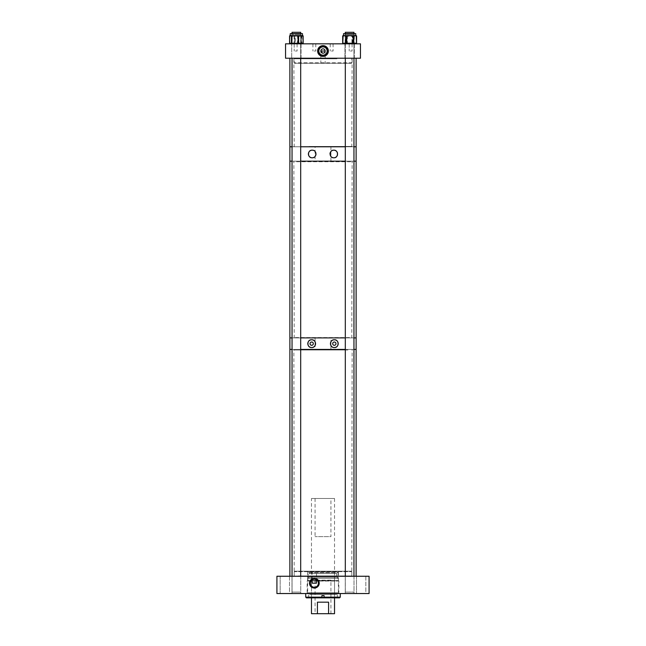 <?xml version="1.0" encoding="UTF-8"?>
<svg xmlns="http://www.w3.org/2000/svg" width="646" height="646" viewBox="0 0 646 646"><rect width="100%" height="100%" fill="white"/><g stroke="black" fill="none" stroke-linecap="round" stroke-linejoin="round"><path stroke-width="0.48" stroke-dasharray="3.23 2.42" d="M351.343 571.209L294.657 571.209L351.343 571.209L351.804 571.67L294.196 571.67L294.196 576.256L351.804 576.256L294.196 576.256M294.657 571.209L294.196 571.67L351.804 571.67L351.804 576.256M365.83 576.256L365.83 593.537L356.479 593.537L365.83 593.537L356.479 593.537L365.83 593.537L365.83 576.256L356.479 576.256L356.479 593.537L356.479 576.256L365.83 576.256M300.745 576.256L300.745 593.537L291.992 593.537L300.745 593.537L291.992 593.537L300.745 593.537L300.745 576.256L291.992 576.256L291.992 593.537L291.992 576.256L300.745 576.256M289.521 576.256L289.521 593.537L280.17 593.537L289.521 593.537L280.17 593.537L289.521 593.537L289.521 576.256L280.17 576.256L280.17 593.537L280.17 576.256L289.521 576.256M354.008 576.256L354.008 593.537L345.255 593.537L354.008 593.537L345.255 593.537L354.008 593.537L354.008 576.256L345.255 576.256L345.255 593.537L345.255 576.256L354.008 576.256M338.383 571.209L307.617 571.209L338.383 571.209L338.383 593.537L307.617 593.537L338.383 593.537L338.383 592.826L307.617 592.826L338.383 592.826M307.617 571.209L307.617 593.537L338.383 593.537L307.617 593.537L307.617 592.826M316.524 571.209L312.196 571.209L316.524 571.209L316.467 579.728A4.054 4.054 0 0 1 314.36 587.238A4.054 4.054 0 0 1 312.252 579.728M316.467 583.185L312.252 583.185M312.196 571.209L312.236 579.737M369.084 576.256L369.084 593.537L276.916 593.537L276.916 576.256L369.084 576.256M308.643 597.146L337.357 597.146L308.643 597.146L308.643 594.635L337.357 594.635L308.643 594.635M337.357 597.146L337.357 594.635M309.967 597.857L336.033 597.857L309.967 597.857L309.967 597.146L336.033 597.146L309.967 597.146M336.033 597.857L336.033 597.146M338.843 592.826L307.157 592.826L338.843 592.826L338.843 581.037L307.157 581.037L338.843 581.037L338.383 580.576L307.617 580.576L338.383 580.576M307.157 592.826L307.157 581.037L307.617 580.576M338.108 580.576L307.892 580.576L338.108 580.576L338.108 578.267L307.892 578.267L338.108 578.267M307.892 580.576L307.892 578.267M337.495 578.267L308.505 578.267L337.495 578.267L337.495 577.185L308.505 577.185L337.495 577.185M308.505 578.267L308.505 577.185M338.108 577.185L307.892 577.185L338.108 577.185L338.108 572.655L307.892 572.655L338.108 572.655L337.688 571.928L308.312 571.928L337.688 571.928M307.892 577.185L308.312 571.928M311.477 573.382L334.523 573.382L311.477 573.382L311.477 571.928L334.523 571.928L311.477 571.928M334.523 573.382L334.523 571.928M309.353 575.901L336.647 575.901L309.353 575.901L309.353 573.382L336.647 573.382L309.353 573.382M336.647 575.901L336.647 573.382M311.477 594.635L334.523 594.635L311.477 594.635L311.477 575.901L334.523 575.901L311.477 575.901M334.523 594.635L334.523 575.901M339.57 597.857L306.43 597.857M340.28 597.146L324.082 597.146L324.082 595.669L321.918 595.669L324.082 595.669L321.918 595.669L321.918 597.857L321.918 597.146L305.72 597.146M305.72 593.537L340.28 593.537L305.72 593.537M321.918 597.857L321.918 597.146M324.082 597.857L324.082 597.146M330.922 580.173L315.078 580.173L330.922 580.173L330.922 613.7L315.078 613.7L330.922 613.7M315.078 580.173L315.078 613.7M330.922 498.494L315.078 498.494L330.922 498.494L330.922 536.632L315.078 536.632L330.922 536.632M315.078 498.494L315.078 536.632M311.477 498.494L334.523 498.494L311.477 498.494L311.477 597.857M334.523 498.494L334.523 597.857M328.58 602.177L317.42 602.177L328.58 602.177L328.58 613.7L334.523 613.7M317.42 602.177L317.42 613.7L311.477 613.7M328.58 613.7L317.42 613.7M334.329 342.017A1.647 1.647 0 0 0 332.682 343.664A1.647 1.647 0 0 0 334.329 345.311A1.647 1.647 0 0 0 335.977 343.664A1.647 1.647 0 0 0 334.329 342.017M331.123 345.852A3.884 3.884 0 0 0 331.616 346.442M332.214 346.918A3.884 3.884 0 0 0 333.594 347.475M311.679 342.017A1.647 1.647 0 0 0 310.032 343.664A1.647 1.647 0 0 0 311.679 345.311A1.647 1.647 0 0 0 313.318 343.664A1.647 1.647 0 0 0 311.679 342.017M307.876 344.439A3.884 3.884 0 0 0 308.11 345.19M330.922 337.898L315.078 337.898L330.922 337.898L330.922 349.421L315.078 349.421L330.922 349.421M315.078 337.898L315.078 349.421M353.951 337.898L345.311 337.898L353.951 337.898M300.689 337.898L292.049 337.898L300.689 337.898M353.951 349.421L345.311 349.421L353.951 349.421M300.689 349.421L292.049 349.421L300.689 349.421M289.876 337.898L356.124 337.898L289.876 337.898M289.876 349.421L356.124 349.421L289.876 349.421M331.148 156.712A3.803 3.803 0 0 1 330.001 153.982M315.078 161.177L330.922 161.177L315.078 161.177L315.078 146.779L330.922 146.779L315.078 146.779M330.922 161.177L330.922 146.779M353.951 161.177L345.311 161.177L353.951 161.177M300.689 161.177L292.049 161.177L300.689 161.177M353.951 146.779L345.311 146.779L353.951 146.779M300.689 146.779L292.049 146.779L300.689 146.779M289.876 161.177L356.124 161.177L289.876 161.177M289.876 146.779L356.124 146.779L289.876 146.779M313.617 150.461A3.803 3.803 0 0 1 315.7 152.513M315.918 153.231A3.803 3.803 0 0 1 315.999 153.99M315.692 155.476A3.803 3.803 0 0 1 315.329 156.138M337.527 153.223A3.803 3.803 0 0 1 337.527 154.765M320.836 51.018L323 53.19L325.164 51.018A2.164 2.164 0 0 0 323 48.854A2.164 2.164 0 0 0 320.836 51.018L320.836 63.268L325.164 63.268L325.164 51.018A2.164 2.164 0 0 0 323 48.854A2.164 2.164 0 0 0 320.836 51.018M323 46.883A4.134 4.134 0 0 0 318.866 51.018A4.134 4.134 0 0 0 323 55.16A4.134 4.134 0 0 0 327.134 51.018A4.134 4.134 0 0 0 323 46.883M354.307 43.823L354.307 58.221L344.956 58.221L354.307 58.221L344.956 58.221L354.307 58.221L354.307 43.823L344.956 43.823L344.956 58.221L344.956 43.823L354.307 43.823M352.086 43.823L352.086 51.018L349.203 51.018L352.086 51.018L349.203 51.018L352.086 51.018L352.086 43.823L349.203 43.823L349.203 51.018L349.203 43.823L352.086 43.823M333.078 43.823L330.203 43.823L333.078 43.823L333.078 51.018L330.203 51.018L333.078 51.018M330.203 43.823L330.203 51.018M315.797 43.823L312.922 43.823L315.797 43.823L315.797 51.018L312.922 51.018L315.797 51.018M312.922 43.823L312.922 51.018M297.079 43.823L297.079 51.018L294.196 51.018L297.079 51.018L294.196 51.018L297.079 51.018L297.079 43.823L294.196 43.823L294.196 51.018L294.196 43.823L297.079 43.823M301.044 43.823L301.044 58.221L291.693 58.221L301.044 58.221L291.693 58.221L301.044 58.221L301.044 43.823L291.693 43.823L291.693 58.221L291.693 43.823L301.044 43.823M294.487 63.268L351.513 63.268L294.487 63.268L294.196 62.807L351.804 62.807L351.804 58.221L294.196 58.221L351.804 58.221M351.513 63.268L351.804 62.807L294.196 62.807L294.196 58.221M325.164 63.268L320.836 63.268M360.444 58.221L285.556 58.221L285.556 43.823L360.444 43.823L360.444 58.221M356.156 36.16A0.573 0.484 90 0 0 355.68 35.587L354.743 35.587L356.519 36.16A0.573 0.573 0 0 0 355.946 35.587L355.728 35.587A0.573 0.533 90 0 1 356.261 36.16L355.316 35.587L355.736 35.587L355.736 33.649L343.527 33.649L355.736 33.649L343.527 33.649L343.26 35.587M346.878 35.587L347.354 35.587M351.287 36.16L351.376 35.587L352.345 35.587A0.573 0.452 -90 0 1 352.797 36.16L354.412 35.587L356.019 36.16A0.573 0.452 90 0 0 355.575 35.587L348.727 35.587L351.287 36.16L351.884 36.16L351.909 35.587L346.74 35.587L346.708 36.16L349.292 35.587L352.482 36.16L352.514 35.587L351.909 35.587L352.845 35.587A0.573 0.484 -90 0 1 353.33 36.16L354.743 35.587L353.394 35.587M351.771 34.367L344.899 34.367L351.771 34.367M351.771 33.649L344.899 33.649L351.771 33.649M351.61 34.367L345.255 34.367L351.61 34.367M351.61 43.823L345.255 43.823L351.61 43.823M346.74 35.587L344.181 35.587L345.352 36.16A0.573 0.517 90 0 1 345.868 35.587L346.74 35.587M343.244 36.16L342.865 36.16A0.573 0.452 -90 0 1 343.317 35.587L344.851 35.587L343.244 36.16A0.573 0.452 -90 0 1 343.696 35.587L343.317 35.587A0.573 0.533 -90 0 0 342.784 36.16L343.527 35.587A0.573 0.517 -90 0 0 343.018 36.16L344.181 35.587L343.591 35.587M356.011 43.823L343.26 43.823L356.011 43.823A0.573 0.484 90 0 0 356.487 43.242L352.999 43.242L353.33 36.16M302.586 35.587L302.473 33.649L290.264 33.649L302.473 33.649L290.264 33.649L290.264 35.587A0.573 0.549 -90 0 1 290.329 35.587L298.315 35.587L295.86 36.16L295.682 35.587L291.919 35.587L293.688 36.16A0.573 0.42 90 0 1 294.108 35.587L295.109 35.587L295.238 36.16L297.758 35.587L300.277 36.16L300.148 35.587L295.109 35.587L294.729 36.16L292.331 35.587L290.393 36.16L290.773 35.587L290.32 35.587A0.573 0.565 -90 0 0 289.755 36.16L290.434 35.587A0.573 0.565 -90 0 0 289.868 36.16M298.218 35.587L298.63 35.587M302.498 35.595L302.304 35.587A0.573 0.565 90 0 1 302.869 36.16L302.473 35.587L300.737 35.587A0.573 0.549 -90 0 1 301.286 36.16L302.215 35.587L302.966 36.16A0.573 0.549 90 0 0 302.409 35.587L300.406 35.587L302.344 36.16L301.965 35.587L302.417 35.587A0.573 0.565 90 0 1 302.982 36.16L303.135 36.16M299.607 34.367L291.637 34.367L299.607 34.367M299.607 33.649L291.637 33.649L299.607 33.649M299.364 34.367L291.992 34.367L299.364 34.367M299.364 43.823L291.992 43.823L299.364 43.823M301.464 36.16A0.573 0.549 -90 0 0 300.915 35.587L300.866 43.242L294.649 43.242L294.649 36.16L295.238 36.16M290.143 36.16A0.573 0.42 -90 0 1 290.563 35.587L290.151 35.587A0.573 0.42 -90 0 0 289.731 36.16L291.919 35.587L290.329 35.587L289.933 36.16L289.933 43.242L294.729 43.242L294.729 36.16L295.295 36.16L295.295 43.242L301.343 43.242L301.343 36.16L298.315 35.587L302.352 35.587L301.844 36.16A0.573 0.565 -90 0 0 301.278 35.587L300.584 35.587L300.77 36.16M302.586 43.823L290.151 43.823L302.586 43.823M348.727 35.587L343.955 35.587L344.899 36.16A0.573 0.533 90 0 1 345.432 35.587L345.57 36.16L348.727 35.587M344.948 34.367L354.363 34.367L344.948 34.367M344.948 33.649L354.363 33.649L344.948 33.649M345.303 34.367L354.008 34.367L345.303 34.367M345.303 43.823L354.008 43.823L345.303 43.823M346.167 36.16L346.256 35.587L345.658 35.587A0.573 0.533 -90 0 0 345.117 36.16L345.117 43.242L342.784 43.242L343.018 36.16M346.918 35.587L350.536 35.587L347.976 36.16L347.887 35.587L346.918 35.587A0.573 0.452 90 0 0 346.466 36.16L344.851 35.587L346.918 35.587M353.007 35.587L355.316 35.587L354.363 36.16A0.573 0.533 -90 0 0 353.83 35.587L353.007 35.587L353.096 36.16L350.536 35.587L353.007 35.587M356.019 36.16L356.398 43.242L352.425 43.242L352.425 36.16A0.573 0.452 -90 0 0 351.973 35.587L351.884 43.242L345.57 43.242L345.658 43.823L355.946 43.823L345.658 43.823A0.573 0.533 90 0 1 345.117 43.242L345.57 43.242L345.57 36.16L344.899 36.16M343.535 35.587A0.573 0.533 -90 0 0 343.002 36.16M298.46 36.16L298.081 35.587L290.385 35.587L290.894 36.16A0.573 0.565 90 0 1 291.459 35.587L291.394 36.16L294.423 35.587L296.869 36.16L297.628 35.587L298.46 36.16L300.406 35.587L297.628 35.587L297.443 43.242L291.394 43.242L291.394 36.16L291.015 43.242L289.755 43.242L289.755 36.16L290.393 36.16M295.432 34.367L301.101 34.367L295.432 34.367M295.432 33.649L301.101 33.649L295.432 33.649M295.505 34.367L300.745 34.367L295.505 34.367M295.505 43.823L300.745 43.823L295.505 43.823M291.968 36.16L292.154 35.587L291.58 35.587A0.573 0.565 -90 0 0 291.015 36.16L290.894 36.16M294.277 36.16L294.657 35.587L295.86 36.16M293.688 36.16L294.1 36.16L294.1 43.242L289.731 43.242A0.573 0.573 0 0 0 290.32 43.823L302.417 43.823L290.32 43.823L289.739 43.242L289.755 36.16M308.901 58.221L352.135 58.221L308.901 58.221M336.937 58.794L294.196 58.794L336.937 58.794M337.22 146.779L293.623 146.779L337.22 146.779M309.063 146.448L351.804 146.448L309.063 146.448M339.029 58.221L289.876 58.221L339.029 58.221M297.798 349.421L352.135 349.421L297.798 349.421M347.911 349.995L294.196 349.995L347.911 349.995M348.412 576.256L293.623 576.256L348.412 576.256M298.089 575.925L351.804 575.925L298.089 575.925M351.65 576.256L289.876 576.256L351.65 576.256M349.761 161.177L293.865 161.177L349.761 161.177M296.546 161.758L351.804 161.758L296.546 161.758M296.021 337.898L352.377 337.898L296.021 337.898M349.454 337.567L294.196 337.567L349.454 337.567M353.951 576.256L353.951 32.3L345.311 32.3L353.951 32.3L345.311 32.3L345.311 592.099L353.951 592.099L345.311 592.099L353.951 592.099L345.311 592.099L345.311 576.256M353.951 58.221L353.951 33.649M345.311 58.221L345.311 33.649M292.049 58.221L292.049 592.099L300.689 592.099L292.049 592.099L300.689 592.099L292.049 592.099L292.049 576.256M292.049 32.3L300.689 32.3L292.049 32.3L300.689 32.3L300.689 576.256M300.689 58.221L300.689 33.649M345.352 36.16L345.626 43.242L342.743 43.242L346.837 43.242L346.466 36.16M352.514 35.587A0.573 0.484 -90 0 1 352.999 36.16L352.482 36.16L352.482 43.242L346.111 43.242L346.111 36.16L346.708 36.16M356.011 35.587A0.573 0.484 -90 0 1 356.487 36.16L356.487 43.242L356.261 36.16M352.999 43.242L352.514 43.823A0.573 0.484 90 0 0 352.999 43.242M346.111 43.242L345.626 43.242A0.573 0.517 -90 0 0 346.135 43.823L346.111 43.242M345.626 36.16L346.135 35.587A0.573 0.517 -90 0 0 345.626 36.16M300.277 36.16L301.286 36.16L301.286 43.242L300.737 43.823A0.573 0.549 90 0 0 301.286 43.242L303.135 43.242M290.32 43.823A0.573 0.565 90 0 1 289.755 43.242L289.602 43.242M289.602 36.16L289.739 43.242A0.573 0.42 -90 0 0 290.151 43.823M294.649 43.242L294.1 43.242A0.573 0.42 -90 0 0 294.519 43.823L294.649 43.242M294.1 36.16L294.649 36.16L294.519 35.587A0.573 0.42 -90 0 0 294.1 36.16M356.519 43.242L356.398 43.242A0.573 0.452 -90 0 1 355.946 43.823A0.573 0.573 0 0 0 356.519 43.242L356.479 36.16A0.573 0.533 90 0 0 355.946 35.587A0.573 0.452 -90 0 1 356.398 36.16L356.519 36.16M351.884 36.16L352.797 36.16M354.363 36.16L354.145 43.242L356.479 43.242A0.573 0.533 90 0 1 355.946 43.823M347.976 36.16L347.378 36.16L347.378 43.242L353.693 43.242L353.693 36.16L353.096 36.16M342.865 36.16L342.865 43.242A0.573 0.452 -90 0 0 343.317 43.823A0.573 0.533 90 0 1 342.784 43.242L342.865 36.16M352.425 43.242L351.884 43.242L351.973 43.823A0.573 0.452 -90 0 0 352.425 43.242M353.693 43.242L354.145 43.242A0.573 0.533 90 0 1 353.604 43.823L353.693 43.242M354.145 36.16L353.604 35.587A0.573 0.533 90 0 1 354.145 36.16M346.837 43.242L347.378 43.242L347.29 43.823A0.573 0.452 -90 0 1 346.837 43.242M347.378 36.16L346.837 36.16A0.573 0.452 90 0 1 347.29 35.587L347.378 36.16M302.344 36.16L302.796 36.16L302.796 43.242L297.443 43.242L297.628 43.823L298.008 36.16L296.869 36.16M301.844 36.16L301.722 43.242L302.982 43.242L302.869 36.16M294.729 43.242L295.295 43.242L295.109 43.823L294.729 43.242M291.394 43.242L291.015 43.242A0.573 0.565 90 0 0 291.58 43.823L291.394 43.242M302.417 43.823A0.573 0.565 90 0 0 302.982 43.242L302.417 43.823A0.573 0.573 0 0 0 302.998 43.242L302.982 36.16M302.796 36.16L302.998 36.16A0.573 0.573 0 0 0 302.417 35.587L302.796 36.16M301.343 43.242L301.722 43.242A0.573 0.565 90 0 1 301.157 43.823L301.343 43.242M301.722 36.16L301.157 35.587A0.573 0.565 90 0 1 301.722 36.16M344.899 33.649L344.899 34.367L344.899 33.649M345.255 43.823L345.255 34.367L345.255 43.823M354.008 43.823L354.008 34.367L354.008 43.823M354.363 33.649L354.363 34.367L354.363 33.649M291.637 33.649L291.637 34.367L291.637 33.649M291.992 43.823L291.992 34.367L291.992 43.823M300.745 43.823L300.745 34.367L300.745 43.823M301.101 33.649L301.101 34.367L301.101 33.649M343.317 35.587A0.573 0.573 0 0 0 342.743 36.16M342.743 43.242A0.573 0.573 0 0 0 343.317 43.823M290.32 35.587A0.573 0.573 0 0 0 289.739 36.16M293.623 146.779L294.196 146.448L293.865 58.221M352.377 146.779L351.804 146.448L352.135 58.221M293.623 576.256L294.196 575.925L293.865 349.421M352.377 576.256L351.804 575.925L352.135 349.421M293.623 337.898L294.196 337.567L293.865 161.177M352.377 337.898L351.804 337.567L352.135 161.177"/><path stroke-width="0.97" d="M314.36 578.332A4.853 4.853 0 0 0 309.507 583.185A4.853 4.853 0 0 0 314.36 588.046A4.853 4.853 0 0 0 319.213 583.185A4.853 4.853 0 0 0 314.36 578.332M314.36 578.695A4.498 4.498 0 0 0 309.862 583.185A4.498 4.498 0 0 0 314.36 587.682A4.498 4.498 0 0 0 318.858 583.185A4.498 4.498 0 0 0 314.36 578.695M316.467 579.728L316.467 583.185L312.252 583.185L312.196 579.761L314.36 579.139A4.054 4.054 0 0 0 310.306 583.185A4.054 4.054 0 0 0 314.36 587.238A4.054 4.054 0 0 0 318.413 583.185A4.054 4.054 0 0 0 314.36 579.139L316.524 579.761M369.084 576.256L369.084 593.537L276.916 593.537L276.916 576.256L369.084 576.256M305.72 597.146L321.918 597.146L321.918 595.669L324.082 595.669L324.082 597.146L340.28 597.146L339.57 597.857L306.43 597.857L305.72 597.146L305.72 593.537M340.28 597.146L340.28 593.537M324.082 597.857L324.082 597.146M321.918 597.857L321.918 597.146M311.477 597.857L311.477 613.7L317.42 613.7L317.42 602.177L328.58 602.177L328.58 613.7L317.42 613.7M334.523 597.857L334.523 613.7L328.58 613.7M328.58 602.177L317.42 602.177M334.329 342.017A1.647 1.647 0 0 0 332.682 343.664A1.647 1.647 0 0 0 334.329 345.311A1.647 1.647 0 0 0 335.977 343.664A1.647 1.647 0 0 0 334.329 342.017M337.026 340.87A3.884 3.884 0 0 0 334.329 339.78C329.371 339.416 329.339 347.895 334.329 347.548C339.279 347.944 339.303 339.392 334.329 339.78A3.884 3.884 0 0 0 332.222 340.402M331.907 340.628A3.884 3.884 0 0 0 330.623 342.501M330.526 342.881A3.884 3.884 0 0 0 331.123 345.852M331.616 346.442A3.884 3.884 0 0 0 332.214 346.918M333.594 347.475A3.884 3.884 0 0 0 337.721 345.553M311.679 342.017A1.647 1.647 0 0 0 310.032 343.664A1.647 1.647 0 0 0 311.679 345.311A1.647 1.647 0 0 0 313.318 343.664A1.647 1.647 0 0 0 311.679 342.017M315.482 342.889A3.884 3.884 0 0 0 311.679 339.78C306.721 339.376 306.697 347.928 311.679 347.548C316.645 347.903 316.653 339.425 311.679 339.78A3.884 3.884 0 0 0 308.723 341.136M308.489 341.443A3.884 3.884 0 0 0 307.981 342.477M307.876 342.865A3.884 3.884 0 0 0 307.876 344.439M308.11 345.19A3.884 3.884 0 0 0 308.481 345.868M308.715 346.175A3.884 3.884 0 0 0 309.256 346.7M309.563 346.918A3.884 3.884 0 0 0 310.573 347.387M310.936 347.475A3.884 3.884 0 0 0 312.769 347.387M356.124 58.221L356.124 146.779L353.951 146.779L356.124 146.779L356.124 161.177L353.951 161.177L356.124 161.177L356.124 337.898L353.951 337.898L356.124 337.898L356.124 349.421L353.951 349.421L356.124 349.421L356.124 576.256M345.311 337.898L300.689 337.898L345.311 337.898M289.876 58.221L289.876 146.779L292.049 146.779L289.876 146.779L289.876 161.177L292.049 161.177L289.876 161.177L289.876 337.898L292.049 337.898L289.876 337.898L289.876 349.421L292.049 349.421L289.876 349.421L289.876 576.256M345.311 349.421L300.689 349.421L345.311 349.421M313.124 347.265A3.884 3.884 0 0 0 314.093 346.7M314.384 346.442A3.884 3.884 0 0 0 314.877 345.86M315.078 345.529A3.884 3.884 0 0 0 315.539 343.276M337.89 345.206A3.884 3.884 0 0 0 338.124 344.463M338.189 344.068A3.884 3.884 0 0 0 338.189 343.276M338.133 342.881A3.884 3.884 0 0 0 337.898 342.13M337.721 341.782A3.884 3.884 0 0 0 337.285 341.153M330.001 153.982A3.803 3.803 0 0 1 333.804 150.187C328.951 149.848 328.919 158.125 333.804 157.794A3.803 3.803 0 0 1 332.052 157.358M331.729 157.172A3.803 3.803 0 0 1 331.148 156.712M309.297 151.527A3.803 3.803 0 0 1 312.196 150.187C307.343 149.807 307.318 158.149 312.196 157.794A3.803 3.803 0 0 1 308.473 153.215M308.57 152.836A3.803 3.803 0 0 1 309.071 151.826M314.57 156.962A3.803 3.803 0 0 1 312.196 157.794C317.065 158.133 317.073 149.856 312.196 150.187A3.803 3.803 0 0 1 313.617 150.461M337.527 154.765A3.803 3.803 0 0 1 333.804 157.794C338.665 158.165 338.674 149.824 333.804 150.187A3.803 3.803 0 0 1 337.527 153.223M345.311 161.177L300.689 161.177L345.311 161.177M345.311 146.779L300.689 146.779L345.311 146.779M315.7 152.513A3.803 3.803 0 0 1 315.918 153.231M315.999 153.99A3.803 3.803 0 0 1 315.692 155.476M315.329 156.138A3.803 3.803 0 0 1 314.852 156.712M320.836 51.018L325.164 51.018M323 48.854A2.164 2.164 0 0 0 320.836 51.018A2.164 2.164 0 0 0 323 53.19A2.164 2.164 0 0 0 325.164 51.018A2.164 2.164 0 0 0 323 48.854M323 46.883A4.134 4.134 0 0 0 318.866 51.018A4.134 4.134 0 0 0 323 55.16A4.134 4.134 0 0 0 327.134 51.018A4.134 4.134 0 0 0 323 46.883M323 45.648A5.37 5.37 0 0 0 317.63 51.018A5.37 5.37 0 0 0 323 56.396A5.37 5.37 0 0 0 328.37 51.018A5.37 5.37 0 0 0 323 45.648M323 46.213A4.805 4.805 0 0 0 318.195 51.018A4.805 4.805 0 0 0 323 55.831A4.805 4.805 0 0 0 327.805 51.018A4.805 4.805 0 0 0 323 46.213M285.556 43.823L285.556 58.221L360.444 58.221L360.444 43.823L285.556 43.823M343.535 35.587L343.527 33.649L355.736 33.649L355.736 35.587A0.573 0.517 90 0 1 356.245 36.16L355.082 35.587L355.946 35.587M346.878 35.587L346.418 35.587A0.573 0.484 90 0 0 345.933 36.16L344.52 35.587L355.082 35.587L353.911 36.16A0.573 0.517 -90 0 0 353.394 35.587M343.107 36.16L342.776 43.242L342.743 36.16A0.573 0.517 -90 0 1 343.26 35.587L344.52 35.587L343.107 36.16A0.573 0.484 -90 0 1 343.583 35.587M352.522 35.587L352.555 36.16L349.97 35.587L347.387 36.16L347.354 35.587M289.739 36.16L289.771 36.16A0.573 0.549 -90 0 1 290.256 35.587L291.822 35.587A0.573 0.549 90 0 0 291.273 36.16L290.522 35.587L289.602 36.16A0.573 0.549 90 0 1 290.151 35.587L290.264 33.649L302.473 33.649L302.473 35.587M292.194 35.587L302.498 35.595M297.499 36.16L298.218 35.587L298.089 36.16L294.98 35.587L292.452 36.16L292.59 35.587L292 35.587A0.573 0.549 90 0 0 291.451 36.16L291.273 36.16M302.594 36.16A0.573 0.42 90 0 0 302.175 35.587L302.586 35.587A0.573 0.42 90 0 1 303.006 36.16L300.818 35.587L299.05 36.16A0.573 0.42 -90 0 0 298.63 35.587M292 35.587L291.871 43.242L298.089 43.242L298.089 36.16L298.638 36.16L298.638 43.242L303.006 43.242L303.16 36.16A0.573 0.573 0 0 0 302.586 35.587A0.573 0.549 -90 0 1 303.135 36.16L303.16 43.242L303.135 36.16M353.951 576.256L353.951 58.221M353.951 33.649L353.951 32.3L345.311 32.3L345.311 33.649M345.311 576.256L345.311 58.221M300.689 576.256L300.689 58.221M300.689 33.649L300.689 32.3L292.049 32.3L292.049 33.649L292.049 32.3M292.049 576.256L292.049 58.221M342.743 43.242A0.573 0.517 -90 0 0 343.26 43.823A0.573 0.484 90 0 1 342.776 43.242L353.16 43.242L353.16 36.16L352.555 36.16M347.387 36.16L345.933 36.16M346.264 43.242L346.264 36.16A0.573 0.484 90 0 1 346.749 35.587L346.749 43.823A0.573 0.484 90 0 1 346.264 43.242M353.911 36.16L353.637 43.242L356.519 43.242L356.245 36.16M356.519 43.242L356.519 43.242A0.573 0.517 -90 0 1 356.011 43.823A0.573 0.573 0 0 0 356.584 43.242L356.584 36.16A0.573 0.573 0 0 0 356.011 35.587A0.573 0.517 90 0 1 356.519 36.16M353.16 43.242L353.637 43.242A0.573 0.517 -90 0 1 353.128 43.823L353.16 43.242M353.637 36.16L353.128 35.587A0.573 0.517 90 0 1 353.637 36.16M343.26 43.823A0.573 0.573 0 0 1 342.679 43.242L342.679 36.16A0.573 0.573 0 0 1 343.26 35.587A0.573 0.484 90 0 0 342.776 36.16L342.743 36.16M289.602 36.16L289.602 43.242L291.871 43.242L292 43.823A0.573 0.549 90 0 1 291.451 43.242L291.451 36.16L292.452 36.16M299.05 36.16L298.638 36.16A0.573 0.42 90 0 0 298.218 35.587M302.586 43.823A0.573 0.42 -90 0 0 303.006 43.242L303.16 43.242A0.573 0.573 0 0 1 302.586 43.823A0.573 0.549 90 0 0 303.135 43.242M298.089 43.242L298.638 43.242A0.573 0.42 -90 0 1 298.218 43.823L298.089 43.242M289.602 43.242L289.602 43.242A0.573 0.549 90 0 0 290.151 43.823A0.573 0.573 0 0 1 289.578 43.242L289.578 36.16A0.573 0.573 0 0 1 290.151 35.587"/></g></svg>
